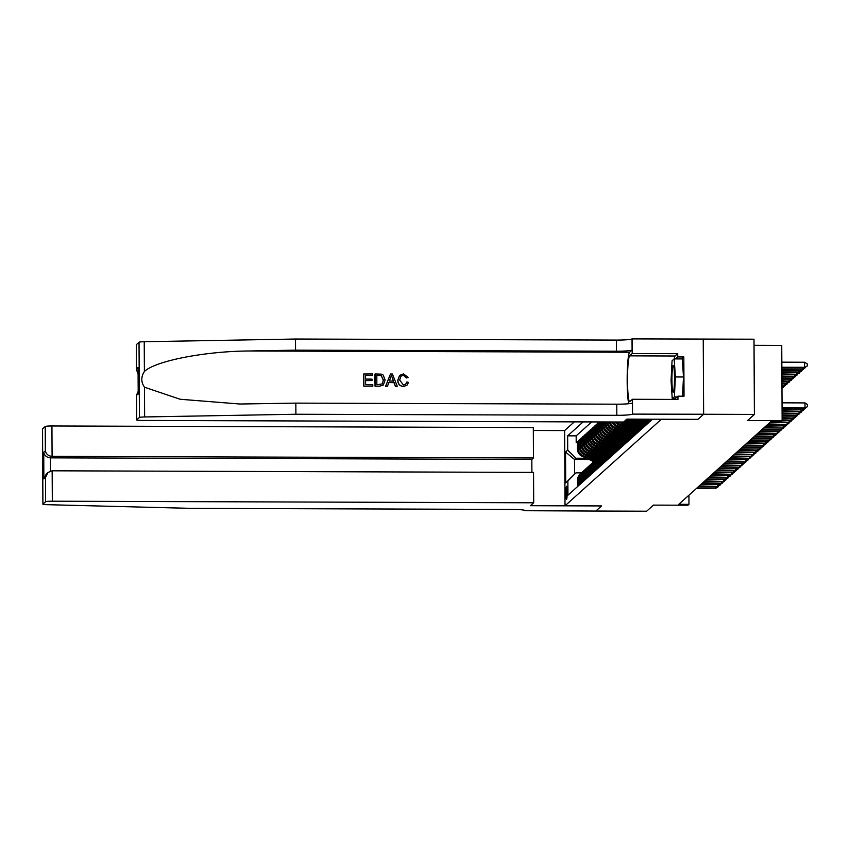 <?xml version="1.0" encoding="UTF-8"?>
<svg xmlns="http://www.w3.org/2000/svg" width="850" height="850" viewBox="0 0 850 850"><rect width="100%" height="100%" fill="white"/><g stroke="black" fill="none" stroke-linecap="round" stroke-linejoin="round"><path stroke-width="1.27" d="M566.578 499.29A6.534 0.637 -89.8 0 0 567.184 492.501A6.534 0.637 -89.8 0 0 566.567 486.253A6.534 0.637 -89.8 0 0 566.514 486.285A6.534 0.637 -89.8 0 0 565.909 493.074A6.534 0.637 -89.8 0 0 566.525 499.311A6.534 0.637 -89.8 0 0 566.578 499.29M574.313 421.876L564.623 430.578L533.332 430.493M136.319 344.771A6.12 0.531 -0.3 0 1 136.287 344.717A6.12 0.531 -0.3 0 1 136.319 344.664L139.028 342.242A6.12 0.531 -0.3 0 1 144.234 341.732L295.492 339.033L616.42 340.085A14.291 1.243 179.7 0 0 632.028 338.895L754.003 339.203L754.396 414.428L747.607 420.527L782.138 420.644L781.745 345.419L754.035 345.323M564.623 430.578L565.016 505.803L601.577 505.92L595.882 511.041L646.659 511.211L653.448 505.112L687.979 505.219L688.968 504.337L688.925 495.221M565.016 505.803L661.353 419.263L697.914 419.379L703.619 414.258L754.396 414.428M611.968 437.612L607.41 437.601A8.16 8.096 48.1 0 1 599.239 429.441L599.197 422.014L598.007 423.087L599.207 423.087M609.981 439.397L605.423 439.376A8.16 8.096 48.1 0 1 597.253 431.216L597.221 423.799L596.031 424.862L597.221 424.873M608.005 441.171L603.447 441.161A8.16 8.096 48.1 0 1 595.276 433.001L595.234 425.574L594.044 426.647L595.244 426.647M606.018 442.956L601.46 442.935A8.16 8.096 48.1 0 1 593.289 434.775L593.258 427.359L592.067 428.432L593.258 428.432M604.031 444.731L599.473 444.72A8.16 8.096 48.1 0 1 591.313 436.56L591.271 429.144L590.081 430.206L591.281 430.206M602.055 446.516L597.497 446.494A8.16 8.096 48.1 0 1 589.326 438.345L589.284 430.918L588.104 431.991L589.294 431.991M600.068 448.301L595.51 448.279A8.16 8.096 48.1 0 1 587.35 440.119L587.308 432.703L586.117 433.766L587.308 433.776M598.092 450.075L593.534 450.064A8.16 8.096 48.1 0 1 585.363 441.904L585.321 434.478L584.131 435.551L585.331 435.551M596.105 451.86L591.547 451.839A8.16 8.096 48.1 0 1 583.376 443.679L583.344 436.263L582.154 437.325L583.344 437.336M594.129 453.634L589.571 453.624A8.16 8.096 48.1 0 1 581.4 445.464L581.357 438.047L580.168 439.11L581.368 439.11M592.142 455.419L587.584 455.398A8.16 8.096 48.1 0 1 579.413 447.249L579.381 439.822L578.191 440.895L579.381 440.895M782.138 420.644L781.15 421.536L770.992 421.494L678.81 504.294L688.968 504.337M589.241 459.521L574.494 459.467L574.568 474.109L575.96 472.866L567.874 480.973L567.949 495.199L652.545 419.199M567.874 480.973L565.696 482.928L565.537 452.019L567.715 450.064L567.641 435.837L583.143 421.908M588.731 456.482L586.394 456.471A8.16 8.096 -131.9 0 1 578.223 448.311L578.191 440.895M590.155 457.194L585.597 457.183L586.394 456.471M590.718 454.697L588.381 454.686A8.16 8.096 -131.9 0 1 580.21 446.526L580.168 439.11M592.705 452.922L590.357 452.912A8.16 8.096 -131.9 0 1 582.186 444.752L582.154 437.325M594.681 451.138L592.344 451.127A8.16 8.096 -131.9 0 1 584.173 442.967L584.131 435.551M596.668 449.353L594.32 449.353A8.16 8.096 -131.9 0 1 586.16 441.192L586.117 433.766M598.644 447.578L596.307 447.567A8.16 8.096 -131.9 0 1 588.136 439.408L588.104 431.991M600.631 445.793L598.283 445.783A8.16 8.096 -131.9 0 1 590.123 437.633L590.081 430.206M602.607 444.019L600.27 444.008A8.16 8.096 -131.9 0 1 592.099 435.848L592.067 428.432M604.594 442.234L602.257 442.223A8.16 8.096 -131.9 0 1 594.086 434.063L594.044 426.647M606.571 440.449L604.233 440.449A8.16 8.096 -131.9 0 1 596.062 432.289L596.031 424.862M608.558 438.674L606.22 438.664A8.16 8.096 -131.9 0 1 598.049 430.504L598.007 423.087M610.544 436.889L608.196 436.889A8.16 8.096 -131.9 0 1 600.036 428.729L599.994 421.961M612.521 435.115L610.183 435.104A8.16 8.096 -131.9 0 1 602.013 426.944L601.991 421.972M613.944 435.827L609.386 435.816L610.183 435.104M614.508 433.33L612.159 433.319A8.16 8.096 -131.9 0 1 603.999 425.159L603.978 421.972M615.931 434.053L611.373 434.031L612.159 433.319M616.484 431.545L614.146 431.545A8.16 8.096 -131.9 0 1 605.976 423.385L605.976 421.983M617.907 432.267L613.349 432.257L614.146 431.545M618.471 429.771L616.133 429.76A8.16 8.096 -131.9 0 1 607.973 421.983M619.894 430.493L615.336 430.472L616.133 429.76M620.447 427.986L618.109 427.986A8.16 8.096 -131.9 0 1 610.247 421.993M621.881 428.708L617.312 428.697L618.109 427.986M622.434 426.211L620.096 426.201A8.16 8.096 -131.9 0 1 612.977 422.004M623.857 426.923L619.299 426.913L620.096 426.201M624.421 424.426L622.072 424.416A8.16 8.096 -131.9 0 1 616.314 422.014M625.844 425.149L621.286 425.127L622.072 424.416M626.397 422.652L624.059 422.641A8.16 8.096 -131.9 0 1 620.989 422.025M627.821 423.364L623.263 423.353L624.059 422.641M628.384 420.867L626.036 420.856A8.16 8.096 -131.9 0 1 624.994 420.793M629.808 421.589L625.249 421.568L626.036 420.856M631.784 419.804L627.226 419.794L627.969 419.124M591.674 421.929L576.173 435.859L576.204 442.669L577.405 442.68M585.597 457.183A8.16 8.096 48.1 0 1 577.437 449.023L577.394 441.607L576.204 442.669M601.194 421.961L601.226 427.656A8.16 8.096 48.1 0 0 609.386 435.816M603.181 421.972L603.202 425.871A8.16 8.096 48.1 0 0 611.373 434.031M605.179 421.983L605.189 424.097A8.16 8.096 48.1 0 0 613.349 432.257M607.166 421.983L607.166 422.312A8.16 8.096 48.1 0 0 615.336 430.472M651.769 419.911L651.759 419.199M650.962 419.199L650.972 420.623M649.782 421.685L649.772 419.199M648.975 419.188L648.996 422.397M647.806 423.47L647.774 419.188M646.977 419.188L647.009 424.182M645.819 425.244L645.787 419.178M644.991 419.178A8.16 8.096 48.1 0 0 644.991 419.39L645.023 425.956M643.832 427.029L643.801 420.453A8.16 8.096 -131.9 0 1 643.896 419.178M643.248 419.178A8.16 8.096 48.1 0 0 643.014 421.164L643.046 427.741M641.856 428.814L641.824 422.237A8.16 8.096 -131.9 0 1 642.409 419.167M641.941 419.167A8.16 8.096 48.1 0 0 641.028 422.949L641.059 429.526M639.869 430.589L639.838 424.012A8.16 8.096 -131.9 0 1 641.421 419.167M641.219 419.167A8.16 8.096 48.1 0 0 639.041 424.724L639.083 431.301M637.893 432.374L637.861 425.797A8.16 8.096 -131.9 0 1 641.144 419.241M640.528 419.751L639.731 420.463A8.16 8.096 48.1 0 0 637.064 426.509L637.096 433.086M635.906 434.148L635.874 427.571A8.16 8.096 -131.9 0 1 639.168 421.026M638.541 421.526L637.755 422.237A8.16 8.096 48.1 0 0 635.077 428.283L635.12 434.86M633.93 435.933L633.888 429.356A8.16 8.096 -131.9 0 1 637.181 422.811M627.3 419.794L635.736 424.054A8.16 8.096 48.1 0 0 633.101 430.068L633.133 436.645M631.943 437.718L631.911 431.141A8.16 8.096 -131.9 0 1 635.205 424.586M634.578 425.096L633.781 425.808A8.16 8.096 48.1 0 0 631.114 431.853L631.146 438.43M629.967 439.493L629.924 432.916A8.16 8.096 -131.9 0 1 633.218 426.371M632.602 426.87L631.805 427.582A8.16 8.096 48.1 0 0 629.138 433.627L629.17 440.204M627.98 441.277L627.948 434.701A8.16 8.096 -131.9 0 1 631.231 428.145M630.615 428.655L629.818 429.367A8.16 8.096 48.1 0 0 627.151 435.413L627.183 441.989M625.993 443.052L625.961 436.475A8.16 8.096 -131.9 0 1 629.255 429.93M619.363 426.913L627.81 431.173A8.16 8.096 48.1 0 0 625.175 437.187L625.207 443.764M624.017 444.837L623.985 438.26A8.16 8.096 -131.9 0 1 627.268 431.704M626.652 432.214L625.855 432.926A8.16 8.096 48.1 0 0 623.188 438.972L623.22 445.549M622.03 446.611L621.998 440.045A8.16 8.096 -131.9 0 1 625.292 433.489M624.665 433.999L623.879 434.711A8.16 8.096 48.1 0 0 621.201 440.757L621.244 447.334M620.054 448.396L620.011 441.819A8.16 8.096 -131.9 0 1 623.305 435.274M622.689 435.774L621.892 436.486A8.16 8.096 48.1 0 0 619.225 442.531L619.257 449.108M618.067 450.181L618.035 443.604A8.16 8.096 -131.9 0 1 621.329 437.049M620.702 437.559L619.905 438.271A8.16 8.096 48.1 0 0 617.238 444.316L617.27 450.893M616.091 451.956L616.048 445.379A8.16 8.096 -131.9 0 1 619.342 438.834M618.726 439.333L617.929 440.045A8.16 8.096 48.1 0 0 615.262 446.091L615.294 452.668M614.104 453.741L614.072 447.164A8.16 8.096 -131.9 0 1 617.355 440.608M607.474 437.601L615.91 441.862A8.16 8.096 48.1 0 0 613.275 447.876L613.307 454.453M612.117 455.515L612.085 448.949A8.16 8.096 -131.9 0 1 615.379 442.393M614.752 442.892L613.966 443.615A8.16 8.096 48.1 0 0 611.299 449.661L611.331 456.227M610.141 457.3L610.109 450.723A8.16 8.096 -131.9 0 1 613.392 444.178M612.776 444.678L611.979 445.389A8.16 8.096 48.1 0 0 609.312 451.435L609.344 458.012M608.154 459.085L608.122 452.508A8.16 8.096 -131.9 0 1 611.416 445.953M610.789 446.462L610.003 447.174A8.16 8.096 48.1 0 0 607.325 453.22L607.367 459.797M606.178 460.859L606.135 454.283A8.16 8.096 -131.9 0 1 609.429 447.737M608.812 448.237L608.016 448.949A8.16 8.096 48.1 0 0 605.349 454.994L605.381 461.571M604.191 462.644L604.159 456.067A8.16 8.096 -131.9 0 1 607.452 449.512M606.826 450.022L606.039 450.734A8.16 8.096 48.1 0 0 603.362 456.779L603.404 463.356M602.214 464.419L602.172 457.842A8.16 8.096 -131.9 0 1 605.466 451.297M595.584 448.279L604.021 452.54A8.16 8.096 48.1 0 0 601.386 458.564L601.418 465.131M600.227 466.204L600.196 459.627A8.16 8.096 -131.9 0 1 603.489 453.082M602.862 453.581L602.066 454.293A8.16 8.096 48.1 0 0 599.399 460.339L599.431 466.916M598.241 467.989L598.209 461.412A8.16 8.096 -131.9 0 1 601.503 454.856M600.876 455.366L600.089 456.078A8.16 8.096 48.1 0 0 597.423 462.124L597.454 468.701M596.264 469.763L596.232 463.186A8.16 8.096 -131.9 0 1 599.516 456.641M598.899 457.141L598.102 457.853A8.16 8.096 48.1 0 0 595.436 463.898L595.468 470.475M594.278 471.548L594.246 464.971A8.16 8.096 -131.9 0 1 597.539 458.416M596.912 458.926L596.126 459.638A8.16 8.096 48.1 0 0 593.449 465.683L593.491 472.26M592.301 473.322L592.269 466.746A8.16 8.096 -131.9 0 1 595.553 460.201M594.936 460.7L594.139 461.412A8.16 8.096 48.1 0 0 591.472 467.457L591.504 474.034M590.314 475.108L590.282 468.531A8.16 8.096 -131.9 0 1 593.576 461.975M592.949 462.485L592.163 463.197A8.16 8.096 48.1 0 0 589.486 469.243L589.528 475.819M588.338 476.892L588.296 470.316A8.16 8.096 -131.9 0 1 591.589 463.76M590.973 464.27L590.176 464.982A8.16 8.096 48.1 0 0 587.509 471.027L587.541 477.604M586.351 478.667L586.319 472.09A8.16 8.096 -131.9 0 1 589.613 465.545M588.986 466.044L588.189 466.756A8.16 8.096 48.1 0 0 585.523 472.802L585.554 479.379M584.375 480.452L584.332 473.875A8.16 8.096 -131.9 0 1 587.626 467.319M587.01 467.829L586.213 468.541A8.16 8.096 48.1 0 0 583.546 474.587L583.578 481.164M582.388 482.226L582.356 475.649A8.16 8.096 -131.9 0 1 585.639 469.104M585.023 469.604L584.226 470.316A8.16 8.096 48.1 0 0 581.559 476.361L581.591 482.938M580.401 484.011L580.369 477.434A8.16 8.096 -131.9 0 1 583.663 470.879M583.036 471.389L582.25 472.101A8.16 8.096 48.1 0 0 579.583 478.146L579.615 484.723M578.425 485.786L578.393 479.219A8.16 8.096 -131.9 0 1 581.676 472.664M581.06 473.174L580.263 473.886A8.16 8.096 48.1 0 0 577.596 479.931L577.628 486.508M575.96 472.866L581.4 472.876M586.755 458.256L575.886 458.224L574.494 459.467L565.537 452.019M635.375 424.405L626.163 419.741A8.16 8.096 48.1 0 0 627.226 419.794M624.208 421.504A8.16 8.096 48.1 0 0 625.249 421.568M618.832 422.025A8.16 8.096 48.1 0 0 623.263 423.353M614.879 422.014A8.16 8.096 48.1 0 0 621.286 425.127M611.819 422.004A8.16 8.096 48.1 0 0 619.299 426.913M609.291 421.993A8.16 8.096 48.1 0 0 617.312 428.697M576.173 435.859L567.641 435.837M567.715 450.064L575.886 458.224M565.696 482.928L574.568 474.109M782.074 407.915L805.014 407.989L782.074 408.361M782.043 402.826L804.992 402.911L805.014 407.989L807.5 406.608L804.525 408.436M804.992 402.911L807.489 404.568L807.5 406.608M781.862 367.699L804.312 367.774L804.78 362.249L781.83 362.164M804.78 362.249L807.277 363.917L807.287 365.946L804.801 367.328L781.862 367.253M807.287 365.946L804.312 367.774M672.637 390.894A13.271 1.286 -89.8 0 0 673.391 391.946A13.271 1.286 -89.8 0 0 674.486 380.63A13.271 1.286 -89.8 0 0 673.806 366.849A13.271 1.286 -89.8 0 0 673.476 365.797A13.271 1.286 -89.8 0 0 671.999 374.914A13.271 1.286 -89.8 0 0 672.637 390.894M674.326 399.415L677.939 396.174L684.027 396.196L683.825 356.957L677.737 356.936L677.716 353.685L675.134 356.012A22.961 2.231 90.2 0 0 674.209 358.902L675.357 376.954L674.39 396.918L672.244 398.841L671.075 380.8L672.053 360.825L674.188 358.902L682.316 358.934L683.485 376.975L682.55 396.185M683.485 376.975L675.357 376.954M677.099 396.929L674.39 396.918M674.953 398.852L672.244 398.841M363.811 386.208L372.81 386.155L363.811 386.208A26.584 2.582 -89.8 0 1 363.747 374.011L372.428 373.957L372.321 375.466L365.564 375.445M365.596 380.641L372.002 380.524L365.596 380.502L365.617 384.721L372.799 384.752L372.81 386.155M375.084 373.968L374.999 374.043A26.584 2.582 -89.8 0 0 375.062 386.24L379.429 386.261L383.308 385.05L379.514 386.176L375.147 386.166L375.084 373.968L381.406 374.159L383.191 375.041L385.124 380.035L383.308 385.05M403.527 386.495L406.969 385.231L403.527 386.495C399.755 386.166 397.832 384.062 397.768 380.194L399.627 375.36L403.516 373.904L408.234 377.464L406.364 377.963L403.442 375.307L400.987 376.168L399.649 380.046L403.442 385.007L405.684 384.211L406.693 382.096M295.492 339.033L295.556 350.158L616.484 351.22A14.291 1.243 179.7 0 0 632.092 350.019L629.616 352.251A26.584 2.582 -89.8 0 0 627.204 375.264A26.584 2.582 -89.8 0 0 628.787 403.707M295.556 350.158L249.178 350.986C204.839 351.241 155.359 360.921 144.394 371.482C140.93 376.848 140.951 382.086 144.479 387.207L180.136 399.256L239.838 404.016L295.832 403.123L616.76 404.186A14.291 1.243 179.7 0 0 632.368 402.985L632.421 414.109L703.63 414.248L697.946 419.358L626.854 419.114L623.602 422.036L142.216 420.442A6.12 0.531 179.7 0 1 136.68 419.942A6.12 0.531 179.7 0 1 136.712 419.889L139.421 417.456L139.028 342.242M390.447 374.021L385.581 386.283L387.494 386.208L385.677 386.197L390.447 374.021L392.381 374.021L397.29 386.24L395.462 386.229L394.06 382.479L388.864 382.457L387.494 386.208M388.811 382.585L393.911 382.606L395.377 386.314L397.29 386.24M703.237 339.033L703.63 414.248M295.832 403.123L295.896 414.248L616.824 415.31A14.291 1.243 179.7 0 0 632.421 414.109M144.479 387.207L144.627 416.957L295.896 414.248M677.939 396.174L677.96 399.426L632.453 399.277L632.538 414.014M632.145 338.789L632.219 353.536L629.627 355.853A22.961 2.231 -89.8 0 0 627.513 379.727A22.961 2.231 -89.8 0 0 629.669 401.689A22.961 2.231 -89.8 0 0 629.871 401.604L632.453 399.277M677.716 353.685L632.219 353.536M144.627 416.957A6.12 0.531 179.7 0 0 139.421 417.456M674.188 399.415A22.961 2.231 90.2 0 1 674.082 398.852M677.737 356.936L675.537 358.902M674.209 398.852L674.241 399.415M683.825 356.957L681.636 358.923M136.319 344.664L136.425 369.612L138.093 373.957M136.446 368.964L138.093 367.487L138.093 368.772M138.093 367.487L138.221 393.04M138.231 394.113L136.553 395.048L138.189 391.425M408.234 377.464L406.364 377.963M406.513 377.825L403.442 375.307M403.612 386.41C399.872 386.07 397.97 383.956 397.928 380.046L397.768 380.194M397.928 380.046L399.744 375.264M406.853 381.969L408.563 382.373L406.969 385.231M390.607 377.676L389.374 381.055L393.529 381.066L391.425 375.424L390.607 377.676M392.328 377.857L393.38 381.204M376.858 384.763L382.245 383.913L383.403 380.003L381.299 375.647L376.816 375.381L376.858 384.763M382.118 384.041L383.403 380.003M381.299 375.647L383.244 380.141M379.281 375.392L381.183 375.753M376.816 375.487L379.164 375.498M372.438 375.36L365.564 375.339L365.585 379.1L371.992 379.121L372.002 380.524M363.906 386.123L363.842 373.926M531.898 472.388L531.834 459.436L533.471 457.959L533.311 427.571L51.924 425.978L52.084 456.365L50.437 457.842L50.511 471.038M533.471 457.959L52.084 456.365C48.365 456.004 46.123 454.144 45.358 450.787L45.231 426.487L42.532 428.921L42.925 504.146A6.12 0.531 179.7 0 0 42.893 504.199A6.12 0.531 179.7 0 0 46.984 504.677L191.133 508.364L512.061 509.426A14.291 1.243 -0.3 0 1 524.96 510.595A14.291 1.243 -0.3 0 1 524.886 510.712L595.871 511.052L601.545 505.92M601.545 505.941L530.453 505.707L533.704 502.786L52.318 501.203A6.12 0.531 179.7 0 0 45.624 501.712L42.925 504.146M533.704 502.786L533.545 472.398L52.158 470.804L52.318 501.203M45.231 426.487A6.12 0.531 -0.3 0 1 51.924 425.978M531.834 459.436L50.437 457.842C46.718 457.481 44.487 455.621 43.722 452.264L45.358 450.787M45.624 501.712L45.496 477.413L47.951 472.483L52.158 470.804M45.496 477.413L43.86 478.89L46.304 473.96L47.951 472.483M782.074 409.7L803.037 409.774L782.085 410.146M805.513 407.841L803.037 409.774L803.027 408.425M805.513 408.382L802.538 410.21M782.085 411.485L801.051 411.549L782.096 411.931M803.537 409.626L801.051 411.549L801.04 410.21M803.537 410.168L800.551 411.995M782.096 413.27L799.074 413.334L782.096 413.716M801.55 411.411L799.074 413.334L799.064 411.995M801.55 411.953L798.575 413.78M782.106 415.066L797.088 415.108L782.106 415.512M799.563 413.185L797.088 415.108L797.077 413.769M799.574 413.727L796.588 415.554M781.872 369.484L802.825 369.112L781.862 369.038M805.301 367.179L802.326 369.548M805.301 367.721L802.825 369.112L802.814 367.763M781.883 371.269L800.838 370.887L781.872 370.823M803.324 368.964L800.339 371.333M803.324 369.506L800.838 370.887L800.827 369.548M781.883 373.065L798.851 372.672L781.883 372.608M801.338 370.749L798.362 373.118M801.338 371.291L798.851 372.672L798.851 371.333M781.894 374.85L796.875 374.446L781.894 374.404M799.351 372.523L796.376 374.892M799.361 373.065L796.875 374.446L796.864 373.108M782.117 416.851L795.101 416.893L782.117 417.297M797.587 414.97L795.101 416.893L795.101 415.554M797.587 415.512L794.612 417.339M781.904 376.635L794.888 376.231L781.904 376.189M797.374 374.308L794.399 376.678M797.374 374.85L794.888 376.231L794.888 374.892M782.128 418.636L793.124 418.668L782.128 419.082M795.6 416.744L793.124 418.668L793.114 417.329M795.611 417.286L792.625 419.114M781.915 378.42L792.912 378.016L781.915 377.974M795.388 376.082L792.412 378.452M795.398 376.624L792.912 378.016L792.901 376.667M782.138 420.421L791.138 420.453L781.883 420.867M793.624 418.529L791.138 420.453L791.138 419.114M793.624 419.071L790.649 420.899M781.926 380.205L790.925 379.791L781.926 379.759M793.411 377.868L790.436 380.237M793.411 378.409L790.925 379.791L790.925 378.452M770.238 422.174L789.161 422.237L769.749 422.62M791.637 420.304L789.161 422.237L789.151 420.888M791.637 420.856L788.662 422.684M781.936 382.001L788.949 381.576L781.936 381.554M791.424 379.642L788.449 382.022M791.424 380.194L788.949 381.576L788.938 380.237M768.262 423.948L786.686 424.458L767.763 424.394M789.661 422.089L787.174 424.012L787.164 422.673M789.661 422.631L786.686 424.458M781.947 383.786L786.962 383.35L781.936 383.339M789.448 381.427L786.463 383.796M789.448 381.969L786.962 383.35L786.951 382.011M766.275 425.733L785.198 425.797L765.776 426.179M787.674 423.874L785.198 425.797L785.188 424.458M787.674 424.416L784.699 426.243M781.957 385.571L784.986 385.135L781.947 385.124M787.461 383.212L784.486 385.581M787.461 383.754L784.986 385.135L784.975 383.796M764.299 427.518L782.712 428.017L763.799 427.954M785.697 425.648L783.211 427.571L783.201 426.233M785.697 426.19L782.712 428.017M781.957 387.356L782.999 386.909L781.957 386.909M785.474 384.986L782.499 387.356M785.485 385.528L782.999 386.909L782.988 385.571M762.312 429.293L780.736 429.803L761.812 429.739M783.711 427.433L781.224 429.356L781.224 428.017M783.711 427.975L780.736 429.803M783.498 386.771L781.968 388.28M781.968 388.163L783.498 387.313M760.325 431.078L779.248 431.141L759.836 431.524M781.724 429.207L779.248 431.141L779.237 429.792M781.734 429.749L778.749 431.587M758.349 432.852L776.773 433.362L757.849 433.298M779.747 430.993L777.261 432.916L777.261 431.577M779.747 431.534L776.773 433.362M756.362 434.637L775.285 434.701L755.873 435.083M777.761 432.777L775.285 434.701L775.274 433.362M777.771 433.319L774.786 435.147M754.386 436.411L772.809 436.921L753.886 436.858M775.784 434.552L773.298 436.475L773.298 435.136M775.784 435.094L772.809 436.921M752.399 438.196L771.322 438.26L751.91 438.642M773.798 436.337L771.322 438.26L771.311 436.921M773.798 436.879L770.822 438.706M750.423 439.981L769.335 440.045L749.923 440.428M771.821 438.111L769.335 440.045L769.324 438.696M771.821 438.653L768.836 440.481M748.436 441.756L767.359 441.819L747.936 442.202M769.834 439.896L767.359 441.819L767.348 440.481M769.834 440.438L766.859 442.266M746.449 443.541L765.372 443.604L745.96 443.987M767.847 441.681L765.372 443.604L765.361 442.266M767.858 442.223L764.872 444.051M744.472 445.315L762.896 445.825L743.973 445.761M765.871 443.456L763.385 445.379L763.385 444.04M765.871 443.998L762.896 445.825M742.486 447.1L761.409 447.164L741.997 447.546M763.884 445.241L761.409 447.164L761.398 445.825M763.895 445.783L760.909 447.61M635.991 419.146L639.338 420.835M638.764 419.156L640.316 419.942M637.043 419.156L639.699 420.495M639.933 420.283L637.713 419.156M740.509 448.885L759.422 448.949L740.01 449.331M761.908 447.015L759.422 448.949L759.422 447.599M761.908 447.557L758.933 449.384M630.456 419.135L637.362 422.62M633.218 419.135L638.329 421.717M631.508 419.135L637.713 422.269M637.957 422.057L632.166 419.135M738.523 450.659L757.446 450.723L738.034 451.106M759.921 448.8L757.446 450.723L757.435 449.384M759.921 449.342L756.946 451.169M629.011 419.794L636.352 423.502M635.97 423.842L627.959 419.794M736.546 452.444L755.459 452.508L736.047 452.891M757.945 450.574L755.459 452.508L755.448 451.169M757.945 451.127L754.959 452.954M624.176 421.526L633.399 426.179M627.034 421.579L634.366 425.276M625.313 421.568L633.749 425.829M633.994 425.616L625.982 421.568M734.559 454.219L752.983 454.729L734.06 454.665M755.958 452.359L753.482 454.283L753.472 452.944M755.958 452.901L752.983 454.729M622.115 423.268L631.412 427.964M625.048 423.353L632.389 427.061M623.337 423.353L631.773 427.614M632.007 427.401L623.996 423.353M732.583 456.004L750.996 456.514L732.084 456.45M753.982 454.144L751.496 456.067L751.485 454.729M753.982 454.686L750.996 456.514M620.139 425.043L629.425 429.739M623.071 425.138L630.403 428.846M621.35 425.127L629.786 429.399M630.031 429.176L622.019 425.138M730.596 457.789L749.02 458.288L730.097 458.224M751.995 455.919L749.509 457.842L749.509 456.503M751.995 456.461L749.02 458.288M618.152 426.828L627.449 431.524M621.084 426.923L628.416 430.621M628.044 430.961L620.032 426.913M728.609 459.563L747.532 459.627L728.121 460.009M750.008 457.704L747.532 459.627L747.522 458.288M750.019 458.246L747.033 460.073M616.165 428.612L625.462 433.298M619.108 428.697L626.439 432.406M617.387 428.697L625.823 432.958M626.057 432.746L618.046 428.697M726.633 461.348L745.057 461.858L726.134 461.794M748.032 459.478L745.546 461.412L745.546 460.062M748.032 460.031L745.057 461.858M614.189 430.387L623.486 435.083M617.121 430.483L624.452 434.18M615.4 430.472L623.847 434.733M624.081 434.52L616.069 430.472M724.646 463.123L743.569 463.186L724.157 463.569M746.045 461.263L743.569 463.186L743.559 461.848M746.056 461.805L743.07 463.632M612.202 432.172L621.499 436.868M615.134 432.257L622.476 435.965M613.424 432.257L621.86 436.517M622.094 436.305L614.082 432.257M722.67 464.908L741.094 465.418L722.171 465.354M744.069 463.048L741.582 464.971L741.582 463.632M744.069 463.59L741.094 465.418M610.226 433.946L619.523 438.642M613.158 434.042L620.489 437.75M611.437 434.031L619.873 438.303M620.117 438.079L612.106 434.042M720.683 466.692L739.107 467.192L720.184 467.128M742.082 464.822L739.606 466.746L739.596 465.407M742.082 465.364L739.107 467.192M608.239 435.731L617.536 440.428M611.171 435.827L618.513 439.524M609.461 435.816L617.897 440.077M618.131 439.864L610.119 435.816M718.707 468.467L737.619 468.531L718.207 468.913M740.106 466.608L737.619 468.531L737.609 467.192M740.106 467.149L737.12 468.977M606.263 437.516L615.549 442.202M609.195 437.601L616.526 441.309M616.154 441.649L608.143 437.601M716.72 470.252L735.633 470.316L716.221 470.698M738.119 468.382L735.633 470.316L735.633 468.966M738.119 468.924L735.144 470.751M604.276 439.291L613.572 443.987M607.208 439.386L614.55 443.084M605.487 439.376L613.934 443.636M614.168 443.424L606.156 439.376M714.733 472.026L733.656 472.09L714.244 472.473M736.132 470.167L733.656 472.09L733.646 470.751M736.143 470.709L733.157 472.536M602.299 441.076L611.586 445.772M605.232 441.161L612.563 444.869M603.511 441.161L611.947 445.421M612.191 445.209L604.18 441.161M712.757 473.811L731.181 474.321L712.258 474.257M734.156 471.952L731.669 473.875L731.669 472.536M734.156 472.494L731.181 474.321M600.312 442.85L609.609 447.546M603.245 442.946L610.576 446.654M601.524 442.935L609.971 447.206M610.204 446.983L602.193 442.946M710.77 475.586L729.693 475.649L710.281 476.032M732.169 473.726L729.693 475.649L729.683 474.311M732.179 474.268L729.194 476.096M598.326 444.635L607.622 449.331M601.269 444.72L608.6 448.428M599.548 444.72L607.984 448.981M608.218 448.768L600.206 444.72M708.794 477.371L727.218 477.881L708.294 477.817M730.192 475.511L727.706 477.434L727.706 476.096M730.192 476.053L727.218 477.881M596.349 446.409L605.646 451.106M599.282 446.505L606.613 450.213M597.561 446.505L605.997 450.766M606.241 450.553L598.23 446.505M706.807 479.156L725.73 479.219L706.318 479.602M728.206 477.286L725.73 479.219L725.719 477.87M728.206 477.828L725.231 479.655M594.362 448.194L603.659 452.891M597.295 448.29L604.637 451.987M604.254 452.328L596.243 448.279M704.831 480.93L723.244 481.44L704.331 481.376M726.229 479.071L723.743 480.994L723.732 479.655M726.229 479.612L723.244 481.44M592.386 449.979L601.683 454.676M595.319 450.064L602.65 453.772M593.597 450.064L602.034 454.325M602.278 454.112L594.267 450.064M702.844 482.715L721.268 483.225L702.344 483.161M724.242 480.856L721.767 482.779L721.756 481.44M724.242 481.397L721.268 483.225M590.399 451.754L599.696 456.45M593.332 451.849L600.674 455.558M591.621 451.839L600.058 456.099M600.291 455.887L592.28 451.839M700.857 484.489L719.78 484.553L700.368 484.936M722.256 482.63L719.78 484.553L719.769 483.214M722.266 483.172L719.281 484.999M588.423 453.539L597.709 458.235M591.356 453.624L598.687 457.332M589.634 453.624L598.071 457.884M598.315 457.672L590.304 453.624M698.881 486.274L717.304 486.784L698.381 486.721M720.279 484.415L717.793 486.338L717.793 484.999M720.279 484.957L717.304 486.784M586.436 455.313L595.733 460.009M589.369 455.409L596.7 459.117M587.648 455.398L596.094 459.669M596.328 459.457L588.317 455.409M696.894 488.059L715.817 488.123L696.405 488.506M718.293 486.189L715.817 488.123L715.806 486.774M718.303 486.731L715.317 488.559M584.449 457.098L593.746 461.794M587.393 457.194L594.724 460.891M585.671 457.183L594.107 461.444M594.341 461.231L586.33 457.183M587.584 455.398L588.381 454.686M589.571 453.624L590.357 452.912M591.547 451.839L592.344 451.127M593.534 450.064L594.32 449.353M595.51 448.279L596.307 447.567M597.497 446.494L598.283 445.783M599.473 444.72L600.27 444.008M601.46 442.935L602.257 442.223M603.447 441.161L604.233 440.449M605.423 439.376L606.22 438.664M607.41 437.601L608.196 436.889M577.437 449.023L578.223 448.311M579.413 447.249L580.21 446.526M581.4 445.464L582.186 444.752M583.376 443.679L584.173 442.967M585.363 441.904L586.16 441.192M587.35 440.119L588.136 439.408M589.326 438.345L590.123 437.633M591.313 436.56L592.099 435.848M593.289 434.775L594.086 434.063M595.276 433.001L596.062 432.289M597.253 431.216L598.049 430.504M599.239 429.441L600.036 428.729M601.226 427.656L602.013 426.944M603.202 425.871L603.999 425.159M605.189 424.097L605.976 423.385M643.014 421.164L643.801 420.453M641.028 422.949L641.824 422.237M639.041 424.724L639.838 424.012M637.064 426.509L637.861 425.797M635.077 428.283L635.874 427.571M633.101 430.068L633.888 429.356M631.114 431.853L631.911 431.141M629.138 433.627L629.924 432.916M627.151 435.413L627.948 434.701M625.175 437.187L625.961 436.475M623.188 438.972L623.985 438.26M621.201 440.757L621.998 440.045M619.225 442.531L620.011 441.819M617.238 444.316L618.035 443.604M615.262 446.091L616.048 445.379M613.275 447.876L614.072 447.164M611.299 449.661L612.085 448.949M609.312 451.435L610.109 450.723M607.325 453.22L608.122 452.508M605.349 454.994L606.135 454.283M603.362 456.779L604.159 456.067M601.386 458.564L602.172 457.842M599.399 460.339L600.196 459.627M597.423 462.124L598.209 461.412M595.436 463.898L596.232 463.186M593.449 465.683L594.246 464.971M591.472 467.457L592.269 466.746M589.486 469.243L590.282 468.531M587.509 471.027L588.296 470.316M585.523 472.802L586.319 472.09M583.546 474.587L584.332 473.875M581.559 476.361L582.356 475.649M579.583 478.146L580.369 477.434M577.596 479.931L578.393 479.219M249.178 350.986L629.616 352.251M616.76 404.186L616.824 415.31M616.484 351.22L616.42 340.085M136.584 395.601L136.712 419.889M144.234 341.732L144.394 371.482M632.092 350.019L632.028 338.895M675.134 356.012L629.627 355.853M43.86 478.89L43.722 452.264M635.768 424.022L636.565 423.311M627.842 431.141L628.628 430.429M615.942 441.83L616.739 441.118M604.053 452.508L604.849 451.796M136.287 344.717L136.425 369.612M138.199 393.571L138.061 368.135M136.553 395.048L136.68 419.942M42.893 504.199L42.5 428.974"/></g></svg>
